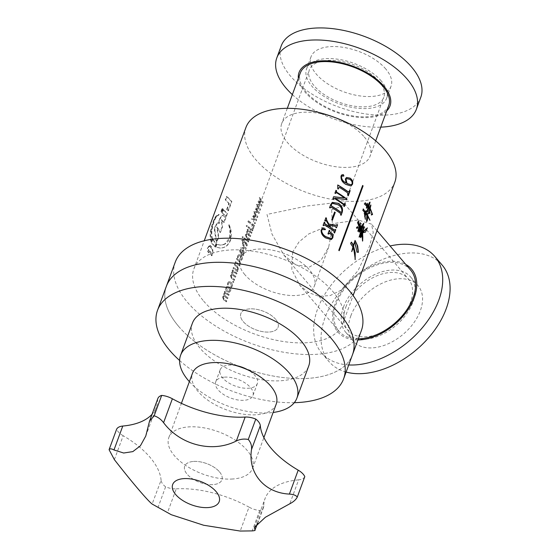 <?xml version="1.0" encoding="UTF-8"?>
<svg xmlns="http://www.w3.org/2000/svg" width="559" height="559" viewBox="0 0 559 559"><rect width="100%" height="100%" fill="white"/><g stroke="black" fill="none" stroke-linecap="round" stroke-linejoin="round"><path stroke-width="0.42" stroke-dasharray="2.79 2.1" d="M189.382 381.657A61.965 31.318 -159.8 0 0 273.127 412.472M192.422 323.151A61.965 31.318 -159.8 0 0 200.08 348.257A61.965 31.318 -159.8 0 0 261.284 379.645A61.965 31.318 -159.8 0 0 308.736 365.949M275.601 319.273A19.831 10.02 -159.8 0 0 256.015 309.232A19.831 10.02 -159.8 0 0 240.831 313.613A19.831 10.02 -159.8 0 0 243.284 321.649A19.831 10.02 -159.8 0 0 262.863 331.69A19.831 10.02 -159.8 0 0 278.054 327.308A19.831 10.02 -159.8 0 0 275.601 319.273A19.831 10.02 20.2 0 1 278.054 327.308A19.831 10.02 20.2 0 1 262.863 331.69A19.831 10.02 20.2 0 1 243.284 321.649A19.831 10.02 20.2 0 1 240.831 313.613A19.831 10.02 20.2 0 1 256.015 309.232A19.831 10.02 20.2 0 1 275.601 319.273M235.982 365.551A19.831 10.02 -159.8 0 0 220.148 369.82A19.831 10.02 -159.8 0 0 222.601 377.856A19.831 10.02 -159.8 0 0 242.187 387.897A19.831 10.02 -159.8 0 0 257.371 383.516A19.831 10.02 -159.8 0 0 254.925 375.48A19.831 10.02 -159.8 0 0 248.084 370.002M179.614 360.485A99.153 50.1 -159.8 0 0 294.293 402.683M178.642 326.393A99.153 50.1 -159.8 0 0 276.565 376.619A99.153 50.1 -159.8 0 0 352.491 354.699A99.153 50.1 -159.8 0 1 276.565 376.619A99.153 50.1 -159.8 0 1 178.642 326.393A99.153 50.1 -159.8 0 1 166.393 286.222A99.153 50.1 -159.8 0 0 178.642 326.393M152.286 504.148L167.448 512.75L176.246 488.839A14.869 7.519 20.2 0 1 165.604 486.833A14.869 7.519 20.2 0 1 161.09 480.237L152.118 504.043M171.278 514.72L167.448 512.75M232.872 478.986A44.615 22.549 20.2 0 1 186.524 465.996A44.615 22.549 20.2 0 1 168.825 437.543A44.615 22.549 20.2 0 1 188.516 426.915A44.615 22.549 20.2 0 1 234.864 439.905A44.615 22.549 20.2 0 1 252.57 468.358A44.615 22.549 20.2 0 1 232.872 478.986M276.202 404.122A44.615 22.549 20.2 0 1 256.504 414.75A44.615 22.549 20.2 0 1 210.156 401.76A44.615 22.549 20.2 0 1 192.457 373.307M224.473 377.143A19.831 10.02 20.2 0 1 245.073 382.915A19.831 10.02 20.2 0 1 252.941 395.562A19.831 10.02 20.2 0 1 244.185 400.286A19.831 10.02 20.2 0 1 223.586 394.514A19.831 10.02 20.2 0 1 215.718 381.867A19.831 10.02 20.2 0 1 224.473 377.143M193.449 461.454A19.831 10.02 20.2 0 1 214.048 467.226A19.831 10.02 20.2 0 1 221.916 479.874A19.831 10.02 20.2 0 1 213.168 484.597A19.831 10.02 20.2 0 1 192.569 478.825A19.831 10.02 20.2 0 1 184.701 466.178A19.831 10.02 20.2 0 1 193.449 461.454M114.385 459.652L123.183 435.734A79.322 40.08 20.2 0 1 161.09 480.237M123.183 435.734A14.869 7.519 20.2 0 1 116.593 429.284M148.834 423.771L157.638 399.853A79.322 40.08 20.2 0 1 156.359 407.266A79.322 40.08 20.2 0 1 152.055 414.275M157.638 399.853A14.869 7.519 20.2 0 1 157.876 398.462M304.802 476.617A14.869 7.519 20.2 0 1 298.618 479.853L289.821 503.764M257.357 523.434L263.757 506.049A79.322 40.08 20.2 0 1 265.029 498.635A79.322 40.08 20.2 0 1 298.618 479.853M263.757 506.049A14.869 7.519 20.2 0 1 263.513 507.439A14.869 7.519 20.2 0 1 259.711 510.5A14.869 7.519 20.2 0 1 249.014 507.132L240.209 531.05M176.246 488.839A79.322 40.08 20.2 0 1 249.014 507.132M165.604 486.833L158.099 507.237M259.711 510.5L252.207 530.896M358.78 226.011L357.781 223.6C357.068 222.831 357.208 222.147 358.186 221.532L358.382 221.511M356.866 228.163L356.321 227.569L357.543 226.947M351.66 251.571L352.708 246.938L350.423 243.598L351.499 242.159M364.831 215.543L365.251 213.161L362.637 210.387L363.371 209.01M369.569 208.766L368.318 208.032C368.067 210.023 367.626 211.379 367.011 212.099L367.857 207.927A79.071 39.955 20.2 0 0 367.018 206.809C366.25 208.514 366.082 208.297 366.501 206.152L364.112 203.888L365.355 203.008M292.35 94.618A74.361 37.579 -159.8 0 0 380.749 127.145M420.815 97.217A74.361 37.579 20.2 0 1 363.867 113.659A74.361 37.579 20.2 0 1 290.421 75.989A74.361 37.579 20.2 0 1 281.24 45.866M298.331 78.358A48.458 24.491 -159.8 0 0 305.032 92.109A48.458 24.491 -159.8 0 0 347.439 115.58A48.458 24.491 -159.8 0 0 386.73 110.885M381.336 81.034A42.638 21.542 -159.8 0 0 339.229 59.443A42.638 21.542 -159.8 0 0 306.584 68.869A42.638 21.542 -159.8 0 0 311.852 86.135A42.638 21.542 -159.8 0 0 353.959 107.733A42.638 21.542 -159.8 0 0 386.604 98.307A42.638 21.542 -159.8 0 0 381.336 81.034M385.773 68.995A42.638 21.542 -159.8 0 0 343.659 47.396A42.638 21.542 -159.8 0 0 311.014 56.822A42.638 21.542 -159.8 0 0 316.282 74.095A42.638 21.542 -159.8 0 0 358.389 95.687A42.638 21.542 -159.8 0 0 391.034 86.268A42.638 21.542 -159.8 0 0 385.773 68.995M357.921 339.942A48.458 31.122 139.6 0 1 335.239 303.488A48.458 31.122 139.6 0 1 405.827 264.47M348.718 364.95A74.361 47.753 139.6 0 1 321.565 352.855A74.361 47.753 139.6 0 1 317.575 309.092A74.361 47.753 139.6 0 1 390.07 245.967M346.105 372.063A74.361 47.753 139.6 0 1 328.958 361.54A74.361 47.753 139.6 0 1 324.968 317.771A74.361 47.753 139.6 0 1 380.735 260.305A74.361 47.753 139.6 0 1 442.183 265.099M350.828 315.87A42.638 27.377 139.6 0 1 382.796 282.924A42.638 27.377 139.6 0 1 418.027 285.677A42.638 27.377 139.6 0 1 420.319 310.769A42.638 27.377 139.6 0 1 388.344 343.715A42.638 27.377 139.6 0 1 353.113 340.962A42.638 27.377 139.6 0 1 350.828 315.87M343.436 307.191A42.638 27.377 139.6 0 1 375.41 274.245A42.638 27.377 139.6 0 1 410.634 276.991A42.638 27.377 139.6 0 1 412.926 302.091A42.638 27.377 139.6 0 1 380.952 335.037A42.638 27.377 139.6 0 1 345.721 332.284A42.638 27.377 139.6 0 1 343.436 307.191M345.86 307.01A39.661 25.469 139.6 0 1 375.599 276.363A39.661 25.469 139.6 0 1 408.37 278.92A39.661 25.469 139.6 0 1 410.502 302.265A39.661 25.469 139.6 0 1 380.756 332.912A39.661 25.469 139.6 0 1 347.984 330.355A39.661 25.469 139.6 0 1 345.86 307.01M331.648 209.688L339.9 206.998L344.442 204.301L344.344 203.749L332.871 202.952L306.891 206.026L267.006 214.432L271.96 234.025L283.958 255.183L296.053 264.987L309.455 267.027L321.055 260.201L328.65 247.211L332.493 227.122L331.648 209.688M219.47 471.838A19.831 10.02 20.2 0 1 221.916 479.874A19.831 10.02 20.2 0 1 206.732 484.255A19.831 10.02 20.2 0 1 187.146 474.214A19.831 10.02 20.2 0 1 184.701 466.178A19.831 10.02 20.2 0 1 199.884 461.797A19.831 10.02 20.2 0 1 219.47 471.838M175.253 262.136A99.153 50.1 -159.8 0 0 187.503 302.307A99.153 50.1 -159.8 0 0 285.425 352.526A99.153 50.1 -159.8 0 0 361.359 330.607M364.293 136.976A47.096 23.799 20.2 0 1 370.114 156.059A47.096 23.799 20.2 0 1 334.044 166.47A47.096 23.799 20.2 0 1 287.536 142.615A47.096 23.799 20.2 0 1 281.715 123.532A47.096 23.799 20.2 0 1 317.778 113.121A47.096 23.799 20.2 0 1 364.293 136.976M245.932 127.473A79.322 40.08 -159.8 0 0 255.729 159.608A79.322 40.08 -159.8 0 0 334.072 199.787A79.322 40.08 -159.8 0 0 394.815 182.248M388.729 105.469A47.096 23.799 20.2 0 1 352.659 115.881A47.096 23.799 20.2 0 1 306.143 92.025A47.096 23.799 20.2 0 1 300.33 72.943M358.333 338.831A47.096 30.242 139.6 0 1 338.873 331.131A47.096 30.242 139.6 0 1 336.35 303.404A47.096 30.242 139.6 0 1 371.665 267.013A47.096 30.242 139.6 0 1 410.586 270.053M292.671 252.123L291.805 269.599L299.75 285.195L308.491 292.595L319.014 296.305L330.222 295.529L340.899 290.317L358.088 270.57L369.429 246.491L373.258 232.502L371.456 224.117L358.186 220.036L334.107 223.46L308.91 233.83L299.016 241.886L292.671 252.123M256.574 204.412L261.528 206.257L261.878 205.314L258.747 201.61L262.73 203.001L263.044 202.148L259.187 197.306L258.838 198.242L262.073 202.099L258.02 200.471L257.706 201.331L260.906 205.265L256.888 203.56L256.574 204.412L261.682 206.194L262.024 205.251L258.908 201.554L262.877 202.938L263.191 202.078L259.348 197.25L259.006 198.193L262.255 201.953L258.181 200.422L257.867 201.275L261.06 205.202L257.049 203.504L256.735 204.363M253.891 211.7L258.852 213.538L259.201 212.602L256.078 208.877L260.047 210.282L260.361 209.429L256.511 204.587L256.162 205.53L259.425 209.297L255.344 207.759L255.03 208.612L258.23 212.546L254.205 210.841L253.891 211.7L258.999 213.475L259.348 212.532L256.232 208.821L260.201 210.219L260.515 209.366L256.672 204.531L256.322 205.474L259.544 209.318L255.505 207.703L255.19 208.563L258.377 212.483L254.366 210.785L254.052 211.644M251.215 218.981L256.169 220.826L256.518 219.883L253.395 216.158L257.371 217.57L257.685 216.71L253.828 211.868L253.479 212.811L256.714 216.661L252.661 215.04L252.347 215.893L255.547 219.827L251.529 218.122L251.215 218.981L256.322 220.763L256.665 219.82L253.555 216.102L257.517 217.507L257.832 216.647L253.989 211.819L253.646 212.755L256.895 216.515L252.822 214.984L252.507 215.844L255.701 219.771L251.69 218.073L251.375 218.925M254.988 222.573L254.275 222.762L254.576 223.691L255.288 223.488L254.988 222.573L254.422 222.699L254.722 223.628L255.442 223.425L255.135 222.51L254.422 222.699L254.988 222.573M254.576 223.691L255.442 223.425L254.576 223.691M246.456 231.65L246.847 233.795L245.317 234.745L246.456 237.75A79.322 40.08 20.2 0 0 249.202 239.762L249.517 238.903A79.322 40.08 20.2 0 1 246.987 237.051L246.093 234.962L246.589 234.452L247.861 234.759A79.322 40.08 20.2 0 0 250.369 236.59L250.684 235.73A79.322 40.08 20.2 0 1 248.077 233.823L247.267 231.775L247.763 231.244L249.028 231.587A79.322 40.08 20.2 0 0 251.536 233.417L251.85 232.565A79.322 40.08 20.2 0 1 247.427 229.26L247.113 230.119A79.322 40.08 20.2 0 0 247.861 230.699L246.456 231.65L246.847 233.795M246.889 225.501L246.219 225.668L246.477 226.619L247.148 226.43L246.889 225.501L246.386 225.619L246.645 226.57L247.316 226.381L247.057 225.452L246.386 225.619L246.889 225.501M246.477 226.619L247.316 226.381L246.477 226.619M248.028 227.632A79.322 40.08 20.2 0 0 252.451 230.937L252.766 230.077A79.322 40.08 20.2 0 1 248.343 226.779L248.028 227.632L248.343 226.779M248.273 220.84L247.923 221.783A79.322 40.08 20.2 0 0 253.388 225.976L252.409 228.631A79.322 40.08 20.2 0 0 253.115 229.134L254.436 225.536A79.322 40.08 20.2 0 1 248.273 220.84L247.923 221.783M243.927 238.77A79.322 40.08 20.2 0 0 248.357 242.075L248.671 241.215A79.322 40.08 20.2 0 1 244.248 237.917L243.927 238.77L244.248 237.917M242.788 236.639L242.117 236.806L242.382 237.757L243.053 237.568L242.788 236.639L242.117 236.806L242.543 237.708L243.214 237.519L242.955 236.59L242.285 236.764L242.788 236.639M242.382 237.757L243.214 237.519L242.382 237.757M245.918 243.787A79.322 40.08 20.2 0 1 243.591 242.033L243.116 243.319A79.322 40.08 20.2 0 1 242.445 242.802L242.92 241.516A79.322 40.08 20.2 0 1 241.684 240.531L242.229 239.86A79.322 40.08 20.2 0 0 243.235 240.656L243.549 239.804A79.322 40.08 20.2 0 0 244.22 240.321L243.906 241.181A79.322 40.08 20.2 0 0 246.407 243.06L247.239 245.366L246.771 246.03A79.322 40.08 20.2 0 1 246.072 245.527L246.442 245.115L245.918 243.787L246.442 245.115M240.559 247.944L245.708 249.272L246.051 248.329L242.32 243.144L241.977 244.087L245.149 248.357L240.901 247.001L240.559 247.944L245.855 249.209L246.198 248.266L242.487 243.088L242.138 244.031L245.303 248.294L241.069 246.945L240.719 247.889M240.475 253.597A79.322 40.08 20.2 0 0 243.34 255.694L243.654 254.841A79.322 40.08 20.2 0 1 242.872 254.282L244.311 253.325L243.598 250.788L242.41 250.509L240.817 252.759L240.195 250.991L241.327 249.747A79.322 40.08 20.2 0 1 240.58 249.174L239.504 250.537L240.636 253.541L239.504 250.537M238.134 256.595L238.889 255.756L240.377 256.148L241.355 258.936L240.524 259.851A79.322 40.08 20.2 0 0 241.229 260.354L242.131 259.257C242.578 257.678 242.131 256.343 240.782 255.253L238.672 254.694L237.477 256.057L237.268 257.399A79.322 40.08 20.2 0 0 238.008 257.972L238.134 256.595L239.049 255.701L240.377 256.148M239.755 263.282L239.217 263.897L237.945 263.617A79.322 40.08 20.2 0 1 235.479 261.738L235.164 262.59A79.322 40.08 20.2 0 0 239.587 265.895L239.902 265.036A79.322 40.08 20.2 0 1 239.119 264.477L240.559 263.527L239.308 260.368A79.322 40.08 20.2 0 1 236.709 258.398L236.394 259.25A79.322 40.08 20.2 0 0 238.847 261.123L239.909 263.219L239.371 263.841L237.945 263.617M237.645 269.019L237.107 269.641L235.835 269.361A79.322 40.08 20.2 0 1 233.369 267.475L233.054 268.334A79.322 40.08 20.2 0 0 237.477 271.632L237.792 270.78A79.322 40.08 20.2 0 1 237.009 270.214L238.448 269.27L237.198 266.112A79.322 40.08 20.2 0 1 234.598 264.134L234.284 264.994A79.322 40.08 20.2 0 0 236.737 266.86L237.799 268.963L237.261 269.578L235.835 269.361M231.482 272.352L231.873 274.49L230.343 275.447L231.482 278.452A79.322 40.08 20.2 0 0 234.228 280.457L234.542 279.605A79.322 40.08 20.2 0 1 232.013 277.753L231.119 275.657L231.615 275.147L232.886 275.454A79.322 40.08 20.2 0 0 235.395 277.285L235.709 276.432A79.322 40.08 20.2 0 1 233.103 274.525L232.292 272.478L232.789 271.947L234.053 272.289A79.322 40.08 20.2 0 0 236.562 274.12L236.876 273.26A79.322 40.08 20.2 0 1 232.453 269.962L232.139 270.822A79.322 40.08 20.2 0 0 232.886 271.401L231.482 272.352L231.873 274.49M233.362 281.352L232.649 281.54L232.949 282.463L233.669 282.267L233.362 281.352L232.796 281.477L233.096 282.407L233.816 282.204L233.508 281.289L232.796 281.477L233.362 281.352M232.949 282.463L233.816 282.204L232.949 282.463M228.205 283.581L228.959 282.742L230.441 283.133L231.426 285.922L230.594 286.844A79.322 40.08 20.2 0 0 231.3 287.347L232.202 286.25C232.649 284.664 232.202 283.329 230.853 282.239L228.743 281.687L227.548 283.043L227.338 284.384A79.322 40.08 20.2 0 0 228.079 284.964L228.205 283.581L229.12 282.686L230.441 283.133M229.099 286.83L227.052 286.278L225.843 287.682C225.326 289.331 225.773 290.715 227.171 291.833L229.351 292.301L230.455 290.98C230.944 289.345 230.49 287.962 229.099 286.83L227.213 286.222L226.004 287.626C225.494 289.276 225.934 290.659 227.324 291.77L229.497 292.238L230.608 290.918C231.091 289.282 230.643 287.899 229.253 286.767M223.6 293.768L223.991 295.914L222.461 296.864L223.6 299.869A79.322 40.08 20.2 0 0 226.346 301.881L226.668 301.022A79.322 40.08 20.2 0 1 224.131 299.177L223.237 297.081L223.733 296.57L225.004 296.878A79.322 40.08 20.2 0 0 227.513 298.709L227.827 297.849A79.322 40.08 20.2 0 1 225.221 295.942L224.411 293.894L224.907 293.363L226.171 293.706A79.322 40.08 20.2 0 0 228.68 295.536L228.994 294.684A79.322 40.08 20.2 0 1 224.571 291.379L224.257 292.238A79.322 40.08 20.2 0 0 225.004 292.818L223.6 293.768L223.991 295.914M203.665 301.119A79.322 40.08 -159.8 0 0 282.002 341.297A79.322 40.08 -159.8 0 0 342.744 323.759A79.322 40.08 -159.8 0 0 332.947 291.623A79.322 40.08 -159.8 0 0 254.604 251.445A79.322 40.08 -159.8 0 0 193.861 268.984A79.322 40.08 -159.8 0 0 203.665 301.119M230.622 239.175C228.959 243.717 226.542 246.512 223.369 247.56L220.155 248.063L215.453 247.029L216.459 244.297L220.358 245.121L224.648 244.08L229.518 237.994L229.973 229.602L228.582 224.613L230.224 228.931L230.622 239.175L231.007 239.119C229.043 244.339 226.22 247.232 222.538 247.798L220.505 248.049L215.453 247.029M378.918 81.216A39.661 20.04 -159.8 0 0 339.746 61.127A39.661 20.04 -159.8 0 0 309.372 69.896A39.661 20.04 -159.8 0 0 314.277 85.96A39.661 20.04 -159.8 0 0 353.442 106.049A39.661 20.04 -159.8 0 0 383.816 97.28A39.661 20.04 -159.8 0 0 378.918 81.216M244.849 274.658A39.661 20.04 20.2 0 1 239.944 258.586A39.661 20.04 20.2 0 1 270.318 249.824A39.661 20.04 20.2 0 1 309.49 269.913A39.661 20.04 20.2 0 1 314.389 285.977A39.661 20.04 20.2 0 1 284.014 294.747A39.661 20.04 20.2 0 1 244.849 274.658M226.633 209.513L228.799 203.623L225.256 199.773L226.493 196.412L231.419 201.499L228.016 210.743L226.633 209.513L227.08 209.548L229.253 203.658L228.799 203.623M210.995 241.404C210.093 238.993 209.904 235.807 210.443 231.845C211.323 226.765 212.574 222.545 214.181 219.184C215.739 215.928 217.276 214.376 218.807 214.53L215.949 216.773C214.551 218.751 213.286 222.105 212.147 226.828C211.085 231.747 211.036 235.695 211.994 238.672L210.995 241.404L211.456 241.467C210.561 239.07 210.38 235.898 210.911 231.95L210.443 231.845M208.64 252.745L207.717 251.676L208.402 249.817L207.298 248.392L208.975 245.967L209.555 246.666L210.009 245.429L210.939 246.505L210.491 247.707L212.308 249.503L212.567 252.982L211.463 255.701L210.443 254.345L210.785 252.388L209.325 250.879L208.64 252.745L209.094 252.794L207.717 251.676M220.945 211.498L222.084 208.409L222.775 209.276L221.637 212.371L220.945 211.498L221.413 211.568L222.545 208.486L222.084 208.409M222.091 212.895L223.223 209.814L227.003 213.496L225.871 216.585L222.091 212.895L222.545 212.958L223.684 209.87L223.223 209.814M211.211 242.466L212.385 239.266L215.914 243.633L214.74 246.84L211.211 242.466L211.665 242.529L212.846 239.322L212.385 239.266M214.397 229.945L214.852 226.605L217.269 223.083L218.108 222.824L218.765 223.544L219.254 219.24L221.846 215.676L222.957 215.376L225.459 217.696L223.663 222.58L221.329 219.75L222.077 226.891L220.05 232.397L216.773 227.003L218.338 237.051L216.34 242.48L214.397 229.945L214.859 230.015L215.32 226.681L214.852 226.605M215.32 226.681L217.737 223.146L218.569 222.887L219.226 223.6L219.715 219.303L222.3 215.725L223.411 215.425L222.622 215.229L223.411 215.425L225.459 217.696M217.891 222.734L218.569 222.887L217.891 222.734M225.899 217.717L224.103 222.601L221.783 219.792L222.517 226.912L220.491 232.418L217.234 227.066L218.779 237.072L216.78 242.501L214.859 230.015M216.78 242.501L216.34 242.48M217.737 223.146L217.269 223.083M219.226 223.6L218.765 223.544M219.394 220.463L218.932 220.4M219.715 219.303L219.254 219.24M222.3 215.725L221.846 215.676M224.103 222.601L223.663 222.58M221.783 219.792L221.329 219.75M222.517 226.912L222.077 226.891M220.491 232.418L220.05 232.397M217.234 227.066L216.773 227.003M218.779 237.072L218.338 237.051M212.846 239.322L216.361 243.654L215.18 246.861L211.665 242.529M215.18 246.861L214.74 246.84M216.361 243.654L215.914 243.633M223.684 209.87L227.443 213.517L226.311 216.606L222.545 212.958M226.311 216.606L225.871 216.585M227.443 213.517L227.003 213.496M222.545 208.486L223.237 209.346L222.098 212.434L221.413 211.568M222.098 212.434L221.637 212.371M223.237 209.346L222.775 209.276M208.172 251.732L208.856 249.873L207.759 248.462L209.436 246.037L210.016 246.729L210.47 245.492L211.393 246.554L210.946 247.756L212.755 249.531L213.007 253.003L211.903 255.722L210.89 254.38L211.232 252.423L209.325 250.879M209.779 250.928L209.094 252.794M208.856 249.873L208.402 249.817M207.759 248.462L207.298 248.392M209.436 246.037L208.975 245.967M210.016 246.729L209.555 246.666M210.47 245.492L210.009 245.429M211.393 246.554L210.939 246.505M210.946 247.756L210.491 247.707M211.903 255.722L211.463 255.701M210.89 254.38L210.443 254.345M211.26 253.639L210.813 253.611M211.232 252.423L210.785 252.388M210.911 231.95C211.798 226.884 213.042 222.671 214.656 219.303C216.207 216.04 217.751 214.474 219.268 214.614L216.417 216.878C215.026 218.862 213.755 222.216 212.616 226.933C211.554 231.838 211.505 235.772 212.455 238.735L211.994 238.672M212.455 238.735L211.456 241.467M214.656 219.303L214.181 219.184M219.268 214.614L218.807 214.53M216.417 216.878L215.949 216.773M212.616 226.933L212.147 226.828M222.538 247.798L222.126 247.819M215.893 247.043L216.892 244.311L216.459 244.297M216.892 244.311L220.714 245.115L222.915 244.737M223.327 244.716C226.074 244.038 228.275 241.781 229.91 237.952L229.518 237.994M229.91 237.952C231.084 233.382 230.776 228.931 229.001 224.599L228.582 224.613M229.001 224.599C231.216 228.987 231.887 233.83 231.007 239.119M229.253 203.658L225.724 199.843L226.961 196.488L231.859 201.519L228.456 210.764L227.08 209.548M228.456 210.764L228.016 210.743M225.724 199.843L225.256 199.773M226.961 196.488L226.493 196.412M231.859 201.519L231.419 201.499M247.008 233.739L245.317 234.745M247.861 230.699L246.617 231.594M248.021 230.643A79.071 39.955 20.2 0 1 247.274 230.063L247.113 230.119M251.536 233.417L252.004 232.502A79.071 39.955 20.2 0 1 247.588 229.211L247.427 229.26M247.588 229.211L247.274 230.063M251.683 233.355A79.071 39.955 20.2 0 1 249.181 231.531L249.028 231.587M250.369 236.59L250.837 235.667A79.071 39.955 20.2 0 1 248.231 233.767L247.267 231.775M247.427 231.719L247.923 231.188L249.181 231.531M250.516 236.527A79.071 39.955 20.2 0 1 248.014 234.696L247.861 234.759M249.202 239.762L249.67 238.84A79.071 39.955 20.2 0 1 247.141 236.995L246.093 234.962M246.253 234.906L246.75 234.396L248.014 234.696M249.356 239.699A79.071 39.955 20.2 0 1 246.617 237.694L246.456 237.75M245.478 234.696L246.617 237.694M252.451 230.937L252.598 230.874A79.071 39.955 20.2 0 1 248.189 227.583M252.598 230.874L252.913 230.015A79.071 39.955 20.2 0 1 248.503 226.723M248.091 221.734A79.071 39.955 20.2 0 0 253.534 225.913L253.388 225.976M253.115 229.134L254.436 225.536M254.583 225.473A79.071 39.955 20.2 0 1 248.441 220.791M253.262 229.071A79.071 39.955 20.2 0 1 252.556 228.568L252.409 228.631M253.534 225.913L252.556 228.568M248.357 242.075L248.503 242.012A79.071 39.955 20.2 0 1 244.094 238.721M248.503 242.012L248.818 241.153A79.071 39.955 20.2 0 1 244.409 237.861M246.072 243.724A79.071 39.955 20.2 0 1 243.745 241.977L243.591 242.033M243.745 241.977L243.116 243.319M243.277 243.263A79.071 39.955 20.2 0 1 242.613 242.746L242.445 242.802M242.613 242.746L242.92 241.516M243.081 241.46A79.071 39.955 20.2 0 1 241.844 240.475L241.684 240.531M246.771 246.03L247.385 245.303L246.561 242.997A79.071 39.955 20.2 0 1 244.066 241.125L244.381 240.265A79.071 39.955 20.2 0 1 243.71 239.748L243.396 240.608A79.071 39.955 20.2 0 1 242.396 239.811L242.229 239.86M242.396 239.811L241.844 240.475M246.924 245.967A79.071 39.955 20.2 0 1 246.219 245.464L246.072 245.527M246.589 245.052L246.219 245.464M243.34 255.694L243.486 255.631A79.071 39.955 20.2 0 1 240.636 253.541M243.486 255.631L243.808 254.778A79.071 39.955 20.2 0 1 243.025 254.219L244.458 253.262L243.752 250.725L242.564 250.446L240.978 252.703L240.356 250.935L241.481 249.691A79.071 39.955 20.2 0 1 240.74 249.118L239.671 250.488M243.312 251.606L243.661 253.017L243.095 253.667L241.97 253.444A79.071 39.955 20.2 0 1 241.565 253.15L242.131 252.095L243.312 251.606L243.514 253.073L242.941 253.73L241.816 253.506A79.322 40.08 20.2 0 1 241.411 253.206L241.977 252.151L243.158 251.662L242.529 251.508L243.312 251.606M240.531 256.085L241.355 258.936M238.295 256.539L238.008 257.972M238.169 257.916A79.071 39.955 20.2 0 1 237.428 257.343L237.268 257.399M241.229 260.354L242.278 259.194C242.725 257.615 242.285 256.281 240.943 255.19L238.833 254.645L237.477 256.057M237.638 256.001L237.428 257.343M241.376 260.291A79.071 39.955 20.2 0 1 240.677 259.788L240.524 259.851M241.509 258.873L240.677 259.788M238.106 263.562A79.071 39.955 20.2 0 1 235.646 261.682L235.479 261.738M239.587 265.895L240.056 264.973A79.071 39.955 20.2 0 1 239.273 264.414L240.705 263.464L239.462 260.312A79.071 39.955 20.2 0 1 236.869 258.342L236.555 259.201A79.071 39.955 20.2 0 0 239 261.06L239.909 263.219M239.741 265.832A79.071 39.955 20.2 0 1 235.325 262.541L235.164 262.59M235.646 261.682L235.325 262.541M235.989 269.298A79.071 39.955 20.2 0 1 233.529 267.426L233.369 267.475M237.477 271.632L237.938 270.717A79.071 39.955 20.2 0 1 237.163 270.158L238.595 269.207L237.351 266.049A79.071 39.955 20.2 0 1 234.759 264.086L234.445 264.938A79.071 39.955 20.2 0 0 236.89 266.804L237.799 268.963M237.624 271.569A79.071 39.955 20.2 0 1 233.215 268.278L233.054 268.334M233.529 267.426L233.215 268.278M232.034 274.434L230.343 275.447M232.886 271.401L231.643 272.296M233.047 271.346A79.071 39.955 20.2 0 1 232.299 270.766L232.139 270.822M236.562 274.12L237.03 273.197A79.071 39.955 20.2 0 1 232.614 269.906L232.453 269.962M232.614 269.906L232.299 270.766M236.709 274.057A79.071 39.955 20.2 0 1 234.207 272.233L234.053 272.289M235.395 277.285L235.863 276.37A79.071 39.955 20.2 0 1 233.257 274.469L232.292 272.478M232.453 272.422L232.949 271.891L234.207 272.233M235.542 277.222A79.071 39.955 20.2 0 1 233.04 275.398L232.886 275.454M234.228 280.457L234.696 279.542A79.071 39.955 20.2 0 1 232.167 277.697L231.119 275.657M231.279 275.601L231.775 275.098L233.04 275.398M234.382 280.394A79.071 39.955 20.2 0 1 231.643 278.396L231.482 278.452M230.504 275.391L231.643 278.396M230.601 283.078L231.426 285.922M228.365 283.525L228.079 284.964M228.24 284.908A79.071 39.955 20.2 0 1 227.499 284.335L227.338 284.384M231.3 287.347L232.348 286.187C232.796 284.608 232.355 283.273 231.007 282.183L228.904 281.631L227.548 283.043M227.709 282.994L227.499 284.335M231.447 287.284A79.071 39.955 20.2 0 1 230.748 286.781L230.594 286.844M231.58 285.866L230.748 286.781M229.882 290.47L229.218 291.274L227.695 290.848L226.688 288.088L227.401 287.27L228.883 287.689L229.882 290.47L229.071 291.337L227.541 290.904L226.528 288.144L227.24 287.326L228.729 287.752L229.728 290.533M224.152 295.858L222.461 296.864M225.004 292.818L223.761 293.72M225.165 292.762A79.071 39.955 20.2 0 1 224.418 292.189L224.257 292.238M228.68 295.536L229.148 294.621A79.071 39.955 20.2 0 1 224.739 291.33L224.571 291.379M224.739 291.33L224.418 292.189M228.827 295.473A79.071 39.955 20.2 0 1 226.325 293.65L226.171 293.706M227.513 298.709L227.981 297.786A79.071 39.955 20.2 0 1 225.375 295.886L224.411 293.894M224.571 293.838L225.067 293.307L226.325 293.65M227.667 298.646A79.071 39.955 20.2 0 1 225.158 296.815L225.004 296.878M226.346 301.881L226.814 300.959A79.071 39.955 20.2 0 1 224.285 299.114L223.237 297.081M223.397 297.025L223.893 296.515L225.158 296.815M226.5 301.818A79.071 39.955 20.2 0 1 223.761 299.813L223.6 299.869M222.622 296.815L223.761 299.813M331.347 238.602L332.214 237.575L331.878 234.941M329.698 233.396L329.551 233.466A79.071 39.955 20.2 0 1 331.732 235.004M329.551 233.466L328.461 233.767M327.979 233.802L327.84 233.865A79.071 39.955 20.2 0 1 328.308 234.186M327.84 233.865L329.132 230.343A79.071 39.955 20.2 0 1 329.23 230.406M331.256 239.58L325.715 238.085C322.494 236.184 320.922 233.571 320.992 230.238L322.103 228.89L322.096 227.925M325.212 229.19L325.226 229.707L322.222 229.644M338.782 250.299L362.449 185.504A79.071 39.955 20.2 0 1 362.574 185.616M338.6 250.334A79.071 39.955 20.2 0 1 339.054 250.753M366.676 205.027L367.417 203.371M368.095 206.984C368.353 204.762 368.947 203.155 369.855 202.169L368.493 207.417L369.192 207.005M369.59 207.689L370.764 205.083M371.274 214.908L371.7 213.126L369.758 209.248M368.898 212.567L369.716 212.092M369.96 213.496L368.863 212.944C367.263 215.606 369.087 210.519 369.352 208.759M369.827 220.274L367.207 216.033C367.508 218.681 367.284 220.505 366.543 221.504L367.046 215.474M366.942 214.439C367.102 212.958 367.207 213.112 367.256 214.901M367.333 213.112L367.214 213.769M365.425 212.238L366.131 210.589M365.209 218.765L364.251 215.62L364.209 213.056M365.719 213.894A79.071 39.955 20.2 0 1 366.83 215.474M336.483 227.848L336.329 227.911A79.071 39.955 20.2 0 0 335.889 227.583L335.134 226.409L329.537 225.522M334.303 230.182L335.183 229.504A79.071 39.955 20.2 0 1 335.288 229.581M334.142 232.684L333.989 232.747A79.071 39.955 20.2 0 1 334.429 233.075M333.989 232.747L334.023 231.272M324.52 224.97L324.402 225.046A79.071 39.955 20.2 0 1 333.877 231.335M324.402 225.046L323.612 225.34M323.074 225.375L322.955 225.459A79.071 39.955 20.2 0 1 323.458 225.752M322.955 225.459L324.15 222.216A79.071 39.955 20.2 0 1 324.22 222.258M329.586 226.898L326.337 220.959L325.268 220.826M324.786 220.728L324.667 220.805A79.071 39.955 20.2 0 1 325.163 221.105M324.667 220.805L325.764 217.814A79.071 39.955 20.2 0 1 325.841 217.856M336.567 225.221L336.986 224.606A79.071 39.955 20.2 0 1 337.084 224.683M331.767 219.771L334.485 212.085A79.071 39.955 20.2 0 1 334.568 212.141M331.627 219.841A79.071 39.955 20.2 0 1 332.263 220.253M340.655 214.977L340.843 214.474M340.501 215.033A79.071 39.955 20.2 0 1 340.941 215.362L341.102 215.306M329.586 207.668L330.746 204.517M330.628 204.594L332.256 202.421M329.468 207.752A79.071 39.955 20.2 0 1 329.971 208.046L330.089 207.969M330.138 207.585L331.082 207.151M330.956 207.228A79.071 39.955 20.2 0 1 340.431 213.517L340.585 213.454M340.69 214.53L340.431 213.517M340.857 212.357L341.633 211.98C342.108 208.821 340.808 206.425 337.727 204.797L332.235 203.399M344.323 197.781L344.176 197.844A79.071 39.955 20.2 0 0 336.301 192.708L335.505 193.002M334.918 193.176L334.799 193.26A79.071 39.955 20.2 0 1 335.302 193.554M334.799 193.26L335.854 190.395A79.071 39.955 20.2 0 1 335.931 190.444M346.741 199.612L335.072 198.256M343.834 204.28L344.763 203.462A79.071 39.955 20.2 0 1 344.868 203.539M343.862 206.264L343.708 206.32A79.071 39.955 20.2 0 1 344.148 206.648M343.708 206.32L343.799 204.713M334.296 198.403L334.17 198.48A79.071 39.955 20.2 0 1 343.645 204.769M334.17 198.48L333.381 198.773M332.85 198.815L332.731 198.892A79.071 39.955 20.2 0 1 333.227 199.193M332.731 198.892L333.583 196.824M348.76 191.87L349.564 190.416A79.071 39.955 20.2 0 1 349.668 190.493M347.831 195.475L347.677 195.538A79.071 39.955 20.2 0 1 348.117 195.867M347.677 195.538L347.558 192.799M339.599 187.496L339.474 187.572A79.071 39.955 20.2 0 1 347.405 192.862M339.474 187.572L338.6 187.894M337.769 188.767L337.643 188.844A79.071 39.955 20.2 0 1 338.139 189.145M337.643 188.844L337.622 185.05A79.071 39.955 20.2 0 1 337.692 185.092M350.933 186.021L345.839 184.512C342.199 182.507 340.571 179.67 340.948 176.001L341.759 174.911M342.974 176.218L343.778 176.001L342.73 175.987M342.339 175.903L341.822 175.847M345.951 182.947L345.245 179.069L346.461 177.517M351.15 184.812L351.953 183.925C352.24 181.899 351.401 180.368 349.431 179.327L346.615 178.698M355.133 258.391L354.951 259.697L354.546 253.513L353.099 247.882M353.036 245.59L354.979 240.475M358.284 252.284L357.662 252.032M356.887 252.109L354.553 242.557M360.499 237.547L361.925 232.83M361.708 232.823L360.974 231.824C360.478 234.85 359.807 236.548 358.955 236.904L361.072 230.685M362.595 240.37L361.98 233.592M362.379 232.104L367.095 228.219M362.064 231.712L363.462 227.799M363.245 227.799L364.063 226.681M361.296 230.664L361.729 230.615M361.135 229.784L363.532 223.321M360.024 228.142L361.079 225.717M357.935 231.468L359.465 224.473C360.862 221.001 359.877 226.549 359.374 227.59L359.661 227.534M359.164 232.132L360.017 229.204M359.8 229.204L359.116 228.603M360.178 229.714A79.071 39.955 20.2 0 1 360.862 230.685M356.963 228.163L356.537 228.17M212.755 249.531L212.308 249.503M213.007 253.003L212.567 252.982M220.148 369.82L215.718 381.867M257.371 383.516L252.941 395.562M168.825 437.543L181.402 403.346M252.57 468.358L263.89 437.585M254.436 527.423L265.029 498.635M145.766 436.055L156.359 407.266M263.513 507.439L257.783 523.028M311.014 56.822L306.584 68.869M321.565 352.855L328.958 361.54M410.634 276.991L418.027 285.677M344.344 203.749L408.37 278.92M375.704 140.854L370.114 156.059M338.873 331.131L299.75 285.195M342.744 323.759L353.127 295.55M239.944 258.586L309.372 69.896M314.389 285.977L328.65 247.211M344.442 204.301L383.816 97.28M193.861 268.984L204.245 240.768M377.011 230.636L371.462 224.117M287.305 108.327L281.715 123.532M283.958 255.183L347.984 330.355M345.721 332.284L353.113 340.962M391.034 86.268L386.604 98.307M220.505 248.049L220.155 248.063M220.714 245.115L220.358 245.121"/><path stroke-width="0.84" d="M273.127 412.472A61.965 31.318 -159.8 0 0 296.92 398.064A61.965 31.318 -159.8 0 0 289.262 372.958A61.965 31.318 -159.8 0 0 228.058 341.57A61.965 31.318 -159.8 0 0 180.606 355.272A61.965 31.318 -159.8 0 0 188.257 380.379A61.965 31.318 -159.8 0 0 189.382 381.657M296.92 398.064L308.736 365.949A61.965 31.318 -159.8 0 0 301.077 340.843A61.965 31.318 -159.8 0 0 239.874 309.455A61.965 31.318 -159.8 0 0 192.422 323.151L180.606 355.272M248.084 370.002A19.831 10.02 -159.8 0 0 235.982 365.551M294.293 402.683A99.153 50.1 -159.8 0 0 343.631 378.785A99.153 50.1 -159.8 0 0 331.382 338.614A99.153 50.1 -159.8 0 0 233.452 288.395A99.153 50.1 -159.8 0 0 157.526 310.315A99.153 50.1 -159.8 0 0 169.775 350.486A99.153 50.1 -159.8 0 0 179.614 360.485M157.526 310.315L175.253 262.136A99.153 50.1 -159.8 0 1 251.18 240.216A99.153 50.1 -159.8 0 1 349.109 290.442A99.153 50.1 -159.8 0 1 361.359 330.607L352.491 354.699A99.153 50.1 -159.8 0 0 340.242 314.528A99.153 50.1 -159.8 0 0 242.32 264.302A99.153 50.1 -159.8 0 0 166.393 286.222A99.153 50.1 -159.8 0 1 242.32 264.302A99.153 50.1 -159.8 0 1 340.242 314.528A99.153 50.1 -159.8 0 1 352.491 354.699L343.631 378.785M149.484 421.269L157.876 398.462A14.869 7.519 20.2 0 1 161.677 395.402A14.869 7.519 20.2 0 1 172.375 398.77L163.577 422.688C160.936 419.243 157.806 416.951 154.172 415.805L149.484 421.269L145.766 436.055L140.386 445.816L132.818 451.616L123.693 453.021L113.973 449.967C111.479 448.597 109.85 448.5 109.082 449.688L114.385 459.652C131.603 481.802 148.345 501.451 152.286 504.148M257.783 523.028L254.953 529.967C255.582 530.365 254.666 530.68 252.207 530.896L240.209 531.05L203.644 525.25L171.278 514.72L152.118 504.043M181.402 403.346L192.457 373.307A44.615 22.549 20.2 0 1 212.154 362.679A44.615 22.549 20.2 0 1 258.503 375.669A44.615 22.549 20.2 0 1 276.202 404.122L263.89 437.585M109.082 449.688L116.593 429.284A14.869 7.519 20.2 0 1 122.77 426.049L113.973 449.967M152.055 414.275A79.322 40.08 20.2 0 1 122.77 426.049M245.142 417.063A14.869 7.519 20.2 0 1 255.784 419.068A14.869 7.519 20.2 0 1 260.305 425.665L251.501 449.583C251.955 445.879 250.879 442.504 248.28 439.465C244.094 438.647 240.111 439.15 236.345 440.981L245.142 417.063A79.322 40.08 20.2 0 1 172.375 398.77M257.357 523.434L254.953 529.967L254.436 527.423L265.406 517.236L289.821 503.764C293.517 501.863 296.011 499.613 297.29 497.014C295.83 495.267 293.195 494.289 289.401 494.086L298.206 470.168A79.322 40.08 20.2 0 1 260.305 425.665M298.206 470.168A14.869 7.519 20.2 0 1 304.802 476.617L297.29 497.014M251.501 449.583C247.77 473.159 264.477 492.898 289.401 494.086M163.577 422.688C180.264 445.062 212.448 453.237 236.345 440.981M255.784 419.068L248.28 439.465M161.677 395.402L154.172 415.805M358.801 226.088L357.984 223.586C357.271 222.817 357.404 222.126 358.382 221.511L358.794 221.378L358.941 226.458M357.746 226.933C358.123 227.918 357.788 228.331 356.74 228.163L356.516 227.555L357.746 226.933L357.341 226.73M357.243 226.758L357.543 226.947C357.914 227.932 357.578 228.338 356.537 228.17M358.186 221.532L358.592 221.392L358.599 226.102M365.153 202.749L366.676 205.027C367.34 202.966 367.529 203.203 367.235 205.74L368.095 206.984C368.353 204.762 368.947 203.155 369.855 202.169L368.493 207.417L369.324 206.97L369.799 207.696L370.896 205.041M380.749 127.145A74.361 37.579 -159.8 0 0 416.385 109.264A74.361 37.579 -159.8 0 0 407.197 79.14A74.361 37.579 -159.8 0 0 333.751 41.471A74.361 37.579 -159.8 0 0 276.803 57.912A74.361 37.579 -159.8 0 0 285.991 88.036A74.361 37.579 -159.8 0 0 292.35 94.618M276.803 57.912L281.24 45.866A74.361 37.579 20.2 0 1 338.181 29.424A74.361 37.579 20.2 0 1 411.627 67.094A74.361 37.579 20.2 0 1 420.815 97.217L416.385 109.264M386.73 110.885A48.458 24.491 -159.8 0 0 384.019 86.31A48.458 24.491 -159.8 0 0 330.816 61.078A48.458 24.491 -159.8 0 0 298.331 78.358M405.827 264.47A48.458 31.122 139.6 0 1 414.219 297.688A48.458 31.122 139.6 0 1 357.921 339.942M390.07 245.967A74.361 47.753 139.6 0 1 434.79 256.42A74.361 47.753 139.6 0 1 438.78 300.19A74.361 47.753 139.6 0 1 348.718 364.95M434.79 256.42L442.183 265.099A74.361 47.753 139.6 0 1 446.173 308.868A74.361 47.753 139.6 0 1 346.105 372.063M353.127 295.55L394.815 182.248A79.322 40.08 -159.8 0 0 385.011 150.112A79.322 40.08 -159.8 0 0 306.674 109.934A79.322 40.08 -159.8 0 0 245.932 127.473L204.245 240.768M287.305 108.327L300.33 72.943A47.096 23.799 20.2 0 1 336.392 62.531A47.096 23.799 20.2 0 1 382.908 86.386A47.096 23.799 20.2 0 1 388.729 105.469L375.704 140.854M377.011 230.636L410.586 270.053A47.096 30.242 139.6 0 1 413.108 297.772A47.096 30.242 139.6 0 1 358.333 338.831M359.032 231.754C359.43 232.153 359.814 231.475 360.178 229.714L360.387 229.714C360.024 231.475 359.647 232.153 359.248 231.754L360.017 229.204L359.325 228.596C358.773 230.895 358.361 231.608 358.074 230.727L359.668 224.466C361.177 220.56 359.842 227.499 359.584 227.583L360.241 228.135L361.282 225.703L360.625 228.764A79.322 40.08 20.2 0 1 361.352 229.784C361.925 226.793 362.735 224.676 363.79 223.439L361.512 230.671L362.281 231.719L363.462 227.799C365.216 224.662 363.084 230.839 362.595 232.111L367.361 227.876L365.474 232.139L362.658 232.768L362.714 240.747C362.532 240.035 363.238 235.283 362.204 233.599C361.939 235.011 360.667 238.91 360.653 236.834L361.925 232.83L361.191 231.824L359.227 237.163M361.156 231.824L361.191 231.824C360.702 234.843 360.024 236.541 359.164 236.904L361.072 230.685A79.322 40.08 20.2 0 0 360.387 229.714M359.234 232.188L359.248 231.754M358.012 231.51L358.074 230.727M360.394 223.202L359.779 227.485M360.276 223.23L359.374 227.59L360.241 228.135L361.205 225.675M360.024 228.142L361.072 225.71L360.415 228.771A79.071 39.955 20.2 0 1 361.135 229.784L363.664 223.286M361.135 229.784C361.715 226.786 362.525 224.669 363.574 223.439L361.296 230.664L361.848 230.608M363.462 227.799L364.195 226.64M362.56 241.118L361.98 233.592C361.729 234.962 360.443 238.924 360.436 236.827M360.569 237.61L360.653 236.834M369.192 207.005L369.799 207.696L370.924 205.041L370.212 208.304L372.56 214.523L371.323 214.998L371.917 213.14L369.974 209.255L369.115 212.567L369.827 212.071L370.072 213.51L369.08 212.951C367.48 215.606 369.303 210.526 369.569 208.766L368.535 208.032C368.276 210.023 367.843 211.379 367.228 212.099L368.067 207.927A79.322 40.08 20.2 0 0 367.228 206.802C366.459 208.507 366.285 208.29 366.711 206.138L364.314 203.867L365.558 202.994L366.886 205.02L367.543 203.322M366.676 205.027L366.886 205.02C367.543 202.952 367.731 203.19 367.445 205.733L368.304 206.977C368.57 204.734 369.157 203.134 370.072 202.162L368.702 207.417L370.072 202.162C369.157 203.134 368.57 204.734 368.304 206.977L368.095 206.984M368.262 213.873L368.863 212.944L368.088 213.978M367.857 207.927L367.011 212.099C367.626 211.379 368.067 210.023 368.318 208.032L368.535 208.032C368.276 210.023 367.843 211.379 367.228 212.099L368.067 207.927M366.376 208.088L367.228 206.802L366.424 208.207M365.16 216.123L365.928 213.894L365.16 216.123L365.355 219.31L364.328 213.021L365.041 215.536L365.46 213.161L362.84 210.373L363.469 208.968M363.329 209.045L365.635 212.231L366.257 210.54M363.126 209.059L365.635 212.231C366.264 210.156 366.431 210.38 366.131 212.895L367.158 214.446C367.319 212.958 367.424 213.112 367.473 214.901L369.967 220.33L367.424 216.033C367.724 218.688 367.501 220.519 366.767 221.511L367.046 215.474L366.767 221.511C367.501 220.519 367.724 218.688 367.424 216.033L367.207 216.033C367.508 218.681 367.284 220.505 366.543 221.504L366.83 215.474M365.425 212.238C366.054 210.163 366.222 210.387 365.914 212.895L367.158 214.446C367.319 212.958 367.424 213.112 367.473 214.901L369.827 220.274M365.928 213.894A79.322 40.08 20.2 0 1 367.046 215.474M351.031 242.466C351.925 242.438 352.659 243.479 353.246 245.583L355.091 240.454L357.655 245.897L358.403 252.354L356.984 252.137L355.007 242.781C354.266 243.074 353.805 244.283 353.63 246.407L355.224 252.752L355.175 259.711L354.769 253.52L353.309 247.882L351.737 251.599L352.918 246.938L350.619 243.584L351.604 242.131M355.007 242.781L354.427 242.515L353.414 246.414L355.133 258.391M358.382 221.511L358.794 221.378M342.464 175.826L341.486 176.441C341.542 179.348 343.072 181.493 346.091 182.877L345.378 178.992L346.524 177.476L350.025 178.125C352.268 179.649 353.106 181.682 352.54 184.204L351.01 185.993L345.972 184.449C342.325 182.43 340.69 179.586 341.067 175.924L341.815 174.869L343.38 174.646L343.911 175.924L342.73 175.987A79.322 40.08 20.2 0 0 342.464 175.826L341.822 175.847M341.759 174.911L343.254 174.729L343.911 175.924L342.974 176.218M337.741 184.966A79.322 40.08 20.2 0 1 347.971 191.639L348.837 191.849L349.717 190.353A79.322 40.08 20.2 0 1 350.158 190.682L348.271 195.804A79.322 40.08 20.2 0 0 347.831 195.475L347.558 192.799A79.322 40.08 20.2 0 0 339.599 187.496L338.726 187.81L338.265 189.068A79.322 40.08 20.2 0 0 337.769 188.767L337.741 184.966M339.599 187.496L338.6 187.894L338.188 189.019M344.274 197.921L344.323 197.781A79.322 40.08 20.2 0 0 336.42 192.631L335.421 193.477A79.322 40.08 20.2 0 0 334.918 193.176L335.973 190.319A79.322 40.08 20.2 0 1 336.476 190.612L336.609 192.135A79.322 40.08 20.2 0 1 347.048 199.137L346.866 199.633L335.148 198.312A79.322 40.08 20.2 0 1 343.988 204.217L344.917 203.399A79.322 40.08 20.2 0 1 345.357 203.728L344.309 206.592A79.322 40.08 20.2 0 0 343.862 206.264L343.799 204.713A79.322 40.08 20.2 0 0 334.296 198.403L333.353 199.109A79.322 40.08 20.2 0 0 332.85 198.815L333.611 196.733L344.274 197.921L333.492 196.817M336.42 192.631L335.351 193.428M335.197 198.179L335.023 198.389A79.071 39.955 20.2 0 1 343.834 204.28L344.714 203.958M334.296 198.403L333.276 199.067M340.655 214.977A79.322 40.08 20.2 0 1 341.102 215.306L342.199 212.315C343.191 208.514 341.863 205.516 338.216 203.315L332.312 202.379L330.746 204.517L329.586 207.668A79.322 40.08 20.2 0 1 330.089 207.969L331.082 207.151A79.322 40.08 20.2 0 1 340.585 213.454L340.655 214.977M331.082 207.151L330.02 207.92M335.253 212.434A79.322 40.08 20.2 0 0 334.617 212.015L331.767 219.771A79.322 40.08 20.2 0 1 332.402 220.183L335.253 212.434L332.312 220.127M337.58 224.879L336.483 227.848A79.322 40.08 20.2 0 0 336.043 227.52L335.288 226.346L329.67 225.452L330.802 227.548A79.322 40.08 20.2 0 1 334.457 230.119L335.337 229.442A79.322 40.08 20.2 0 1 335.777 229.77L334.582 233.012A79.322 40.08 20.2 0 0 334.142 232.684L334.023 231.272A79.322 40.08 20.2 0 0 324.52 224.97L323.577 225.675A79.322 40.08 20.2 0 0 323.074 225.375L324.269 222.133A79.322 40.08 20.2 0 1 324.772 222.433L324.926 223.796A79.322 40.08 20.2 0 1 329.719 226.828L326.463 220.882L325.289 221.022A79.322 40.08 20.2 0 0 324.786 220.728L325.883 217.731A79.322 40.08 20.2 0 1 326.386 218.031L326.666 220.071L328.881 224.103L336.008 225.221L337.14 224.55A79.322 40.08 20.2 0 1 337.58 224.879L336.378 227.772M329.67 225.452L330.662 227.618A79.071 39.955 20.2 0 1 334.303 230.182L335.183 229.861M324.52 224.97L323.5 225.633M325.618 220.358L325.212 220.98M325.841 217.856A79.071 39.955 20.2 0 1 326.267 218.115L326.547 220.148L328.748 224.173L335.861 225.284L337.007 224.893M363.091 185.888A79.322 40.08 20.2 0 0 362.63 185.462L338.782 250.299A79.322 40.08 20.2 0 1 339.236 250.718L363.091 185.888L339.11 250.607M321.6 230.497C321.956 233.313 323.514 235.437 326.281 236.855L331.431 238.574L332.367 237.519L331.878 234.941A79.322 40.08 20.2 0 0 329.698 233.396L328.447 234.116A79.322 40.08 20.2 0 0 327.979 233.802L329.272 230.28A79.322 40.08 20.2 0 1 329.747 230.594L330.062 232.202A79.322 40.08 20.2 0 1 333.283 234.501L332.801 237.854L331.333 239.552L325.855 238.015C322.627 236.108 321.041 233.487 321.111 230.154L322.222 228.806L321.998 227.751L325.345 229.113L325.352 229.63L322.277 229.602L321.481 230.574C321.83 233.396 323.382 235.514 326.142 236.925L331.347 238.602M329.551 233.466L328.461 233.767L328.965 233.229L328.357 234.053M329.23 230.406A79.071 39.955 20.2 0 1 329.6 230.664L329.922 232.271A79.071 39.955 20.2 0 1 333.129 234.563L332.647 237.91L331.256 239.58M321.879 227.834L325.212 229.19L325.226 229.707M322.222 229.644L321.481 230.574M369.59 207.689L370.715 205.041L370.002 208.304L372.399 214.481M372.252 214.481L371.274 214.908M369.974 209.255L369.115 212.567M369.716 212.092L369.96 213.496M366.942 214.439C367.102 212.958 367.207 213.112 367.256 214.901M364.209 213.056L365.041 215.536M364.95 216.13L365.209 218.765M334.303 230.182L335.03 229.917L334.303 230.182M335.288 229.581A79.071 39.955 20.2 0 1 335.624 229.826L334.478 232.935M324.402 225.046L323.612 225.34L324.402 225.046M324.22 222.258A79.071 39.955 20.2 0 1 324.646 222.51L324.8 223.879A79.071 39.955 20.2 0 1 329.586 226.898L329.719 226.828M325.555 220.393L325.268 220.826M335.861 225.284L336.853 224.956L335.861 225.284M334.568 212.141A79.071 39.955 20.2 0 1 335.114 212.504M332.256 202.421L338.076 203.385C341.71 205.579 343.03 208.577 342.045 212.378L342.199 212.315M342.045 212.378L340.997 215.229M330.956 207.228L330.138 207.585L330.956 207.228M332.235 203.399L331.173 204.783L331.382 206.075A79.071 39.955 20.2 0 1 340.857 212.357L341.787 211.917C342.255 208.759 340.955 206.362 337.867 204.727L332.291 203.357L331.291 204.706L331.501 205.992A79.322 40.08 20.2 0 1 341.011 212.301L341.787 211.917M336.301 192.708L335.505 193.002L336.301 192.708M335.931 190.444A79.071 39.955 20.2 0 1 336.357 190.696L336.483 192.212A79.071 39.955 20.2 0 1 346.894 199.193L346.741 199.612M343.834 204.28L344.561 204.014L343.834 204.28M344.868 203.539A79.071 39.955 20.2 0 1 345.203 203.783L344.197 206.509M334.17 198.48L333.381 198.773L334.17 198.48M347.971 191.639L348.76 191.87M349.668 190.493A79.071 39.955 20.2 0 1 350.004 190.745L348.166 195.727M339.474 187.572L338.6 187.894L339.474 187.572M337.692 185.092A79.071 39.955 20.2 0 1 347.817 191.695M350.025 178.125L349.878 178.188C352.121 179.712 352.953 181.738 352.387 184.26L350.933 186.021M342.339 175.903L341.367 176.525C341.416 179.425 342.947 181.57 345.951 182.947L346.091 182.877M346.461 177.517L349.878 178.188M346.615 178.698L345.874 179.523L346.95 183.618L351.15 184.812M352.107 183.862C352.394 181.843 351.548 180.312 349.578 179.264L346.678 178.656L346.007 179.453L347.09 183.548L351.227 184.784L352.107 183.862M353.309 247.882L351.66 251.571M351.499 242.159L353.246 245.583M354.979 240.475L357.117 245.115L358.284 252.284M357.662 252.032L356.887 252.109M367.095 228.219L362.658 232.768M362.442 232.761L362.498 240.698C362.295 240.125 363.029 235.234 361.98 233.592M363.245 227.799C364.999 224.655 362.868 230.832 362.379 232.104L362.595 232.111M361.296 230.664L362.281 231.719M357.865 230.734C358.151 231.615 358.564 230.902 359.116 228.603L359.325 228.596M360.974 231.824L359.157 237.114M208.241 507.565A24.785 12.529 20.2 0 1 175.722 494.582A24.785 12.529 20.2 0 1 183.604 478.637A24.785 12.529 20.2 0 1 216.123 491.613A24.785 12.529 20.2 0 1 208.241 507.565"/></g></svg>
